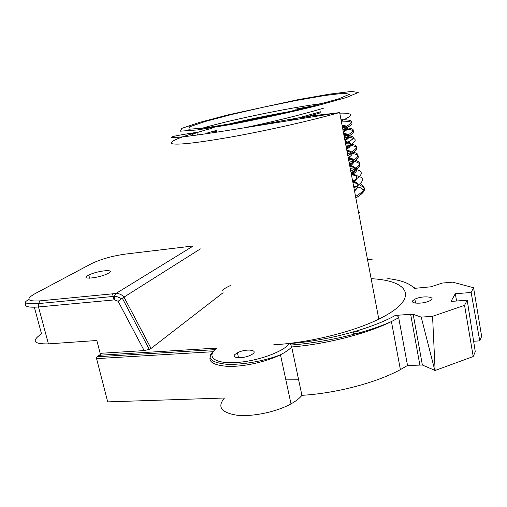 <?xml version="1.0" encoding="UTF-8"?>
<svg xmlns="http://www.w3.org/2000/svg" width="507" height="507" viewBox="0 0 507 507"><rect width="100%" height="100%" fill="white"/><g stroke="black" fill="none" stroke-linecap="round" stroke-linejoin="round"><path stroke-width="0.76" d="M34.349 307.229L41.53 333.866C31.238 340.843 33.538 344.183 48.425 343.885L96.85 340.495L100.43 354.45M100.804 354.184L102.173 353.208L144.153 350.597L149.299 349.386L151.048 348.436L124 297.108L118.118 301.253L144.153 350.597M298.509 379.211L285.701 379.179M353.392 333.27L359.184 333.936M362.632 332.858L355.711 331.248M212.306 353.164C206.406 360.731 211.527 365.129 227.662 366.371C243.303 366.954 266.346 361.878 280.466 354.748L290.999 403.876C276.67 411.874 252.752 416.919 237.156 415.246C221.166 412.673 216.933 406.931 224.468 398.008L107.687 401.88L96.469 358.215L97.021 356.776L102.173 353.208M290.999 403.876C296.006 401.088 299.643 398.236 301.912 395.333C336.217 393.312 376.276 382.766 400.391 369.622L407.527 365.484L398.705 317.743C398.179 316.172 397.07 315.392 395.365 315.405C371.732 328.783 326.723 340.888 289.421 343.594C283.343 351.978 256.441 361.561 235.248 362.581C213.935 363.741 205.962 356.37 216.762 348.075L99.29 355.261M435.126 370.484L473.215 356.535L475.262 351.655L467.201 300.188L464.57 305.341L432.566 316.317L435.126 370.484L422.375 365.021L407.527 365.484M479.768 340.881L481.65 336.394L473.563 287.71L471.136 292.476L479.768 340.881L473.627 341.23M353.626 186.278C365.534 187.71 366.269 191.614 355.844 197.99M88.142 275.434C79.434 279.94 98.497 278.286 107.471 273.685C117.808 268.748 98.016 270.313 88.795 275.092L88.142 275.434M200.366 248.899L124 297.108C121.598 294.516 118.904 293.312 115.913 293.502L114.36 296.342L114.493 299.878L118.118 301.253M412.755 300.74C410.138 303.877 423.465 304.048 429.549 300.885C438.168 296.868 422.565 295.163 414.878 299.174L412.755 300.74M235.102 354.368C230.4 358.373 243.48 358.962 250.883 354.995C260.731 350.166 246.37 347.986 237.422 352.815L235.102 354.368M223.105 292.716L151.048 348.436M301.912 395.333L291.696 346.965L290.898 345.039L289.421 343.594M387.792 278.584C401.1 280.13 409.922 283.4 414.257 288.382L431.039 286.785L442.326 283.058L452.637 282.171L473.563 287.71M419.84 364.907L410.638 314.308L395.365 315.405M434.848 370.49L421.228 317.116L413.186 314.321L410.638 314.308M422.375 365.021L413.186 314.321M473.215 356.535L464.57 305.341M467.201 300.188L451.002 301.437L455.292 293.749L456.617 301M455.292 293.749L471.136 292.476M421.228 317.116L432.566 316.317M371.143 278.698C409.909 280.46 420.411 298.965 378.799 319.118C352.967 331.977 308.852 342.827 273.736 344.798M97.021 356.776L214.353 349.691L216.762 348.075M320.849 112.712L300.036 118.657M214.442 131.839L216.508 131.281M342.231 126.161C348.898 126.794 349.272 128.791 343.372 132.162M343.759 134.222C350.445 135.02 350.85 137.175 344.988 140.699M345.482 143.291C356.377 138.227 355.895 135.661 344.025 135.61C355.749 135.705 356.231 138.253 345.476 143.266M341.015 119.747C354.716 119.595 355.249 122.371 342.599 128.081M342.529 127.726C356.25 127.808 356.82 130.825 344.24 136.757M322.858 103.428C288.99 107.573 224.69 121.23 201.78 128.379M345.299 142.321L346.94 142.6M346.997 142.613C352.048 143.741 351.921 145.959 346.611 149.267M346.813 150.332C349.735 150.782 351.503 151.542 352.099 152.613M352.27 153.196C352.352 154.458 351.002 155.972 348.22 157.74M348.328 158.311C351.281 158.83 353.056 159.673 353.658 160.827M353.823 161.714C353.709 162.994 352.378 164.483 349.817 166.182M349.83 166.258C356.586 167.69 357.112 170.466 351.408 174.585M345.552 143.658L350.546 144.039M351.49 144.184C359.273 145.604 357.955 148.9 347.523 154.084M347.048 151.555L352.054 152.03M353.62 152.322C360.737 154.02 359.248 157.468 349.152 162.658M348.537 159.42L353.506 159.984M355.635 160.459C362.194 162.405 360.572 165.985 350.768 171.208M342.808 129.19C356.529 129.317 357.112 132.371 344.545 138.348M344.31 137.131C348.296 137.201 351.262 137.574 353.195 138.253M353.284 138.284C357.359 139.919 354.995 142.822 346.18 146.992M345.812 145.053C359.577 145.648 360.243 149.166 347.808 155.598M347.308 152.943L351.871 153.361M351.972 153.38C361.168 154.869 360.319 158.469 349.437 164.167M348.797 160.801L353.55 161.34M354.209 161.46C362.644 163.254 361.592 167.006 351.053 172.71M350.28 168.635C364.102 169.927 364.894 174.116 352.669 181.214M352.828 182.057C358.493 177.805 357.942 174.896 351.174 173.324M351.237 173.679C356.947 169.572 356.421 166.816 349.672 165.402M349.646 165.269C355.388 161.315 354.894 158.704 348.163 157.449M346.439 148.355C351.262 145.389 351.82 143.297 348.119 142.074M348.068 142.055L345.134 141.459M344.823 139.843C350.692 136.339 350.286 134.197 343.607 133.417M342.795 129.127C356.522 129.253 357.099 132.308 344.532 138.284M351.503 175.08C359.248 170.384 358.703 167.525 349.874 166.492M323.612 108.149C303.566 114.278 271.359 122.168 243.924 127.853M191.272 135.825C190.125 134.773 196.995 132.251 211.875 128.258M226.832 124.507C246.789 119.722 268.317 115.304 291.417 111.248M257.315 125.654C287.076 119.443 312.287 115.406 332.953 113.536M339.766 113.15C353.455 112.801 353.943 115.387 341.236 120.9M341.281 121.148C354.989 121.04 355.521 123.86 342.884 129.608M320.697 111.749L289.535 120.349M207.205 133.018L216.337 130.432M342.067 125.286C348.727 125.901 349.108 127.884 343.195 131.237M234.975 123.036L273.831 115.197L311.431 106.407L338.518 98.884L349.596 94.258L343.961 93.212L324.493 95.55L295.809 100.557L262.994 107.269L231.097 114.633L205.062 121.534L189.631 126.782L188.788 129.234L204.492 128.03L234.975 123.036M352.631 181.037C359.419 182.754 359.995 185.816 354.374 190.214M360.211 185.48C366.998 188.008 365.541 192.159 355.832 197.926M351.3 173.99C358.069 175.574 358.62 178.496 352.961 182.767M352.796 181.886C355.832 182.621 357.65 183.692 358.246 185.093M358.208 187.032L354.539 191.107M351.465 174.883C365.3 176.354 366.13 180.726 353.949 187.996M352.942 182.666L357.593 183.426M361.168 184.573C366.517 187.153 364.641 191.107 355.553 196.443M358.563 212.344L359.653 212.731L358.569 212.376M26.034 303.002C23.74 306.45 27.898 307.768 38.513 306.969L38.418 303.592L40.154 300.854C27.372 301.576 25.489 299.269 34.514 293.946L32.524 295.08M48.425 343.885L38.513 306.969L114.493 299.878M34.514 293.946L91.552 263.627C100.931 259.147 112.237 255.965 125.476 254.083L126.446 253.963M89.777 264.572L91.552 263.627M125.476 254.083L193.287 245.965L115.913 293.502L40.154 300.854M100.735 355.622L99.315 356.636M96.526 358.626L213.155 351.712M213.821 350.8C206.165 357.898 210.272 362.372 226.147 364.216C241.611 365.217 265.731 360.756 280.466 354.748C285.58 352.162 289.326 349.57 291.696 346.965C326.229 344.158 366.827 333.739 391.423 321.565L398.705 317.743M415.214 288.299L411.684 285.935M222.313 290.308C224.195 288.679 227.035 287.038 230.843 285.384M367.531 259.654L372.284 259.172M197.4 135.014L196.805 132.34C176.797 138.278 168.616 142.087 172.266 143.76C178.077 145.027 197.008 142.898 229.05 137.365C264.971 131.04 311.539 120.558 339.646 112.516L378.799 319.118M314.346 105.671L295.511 109.144M231.236 124.418L197.521 129.919L180.454 131.167L181.747 128.385L198.972 122.567L227.624 114.988L298.439 99.581L329.975 94.068L351.63 91.431L358.215 92.502L346.294 97.559L316.374 105.906C288.724 112.624 260.351 118.796 231.236 124.418M121.547 298.724C114.411 295.112 115.628 296.76 114.36 296.342L38.418 303.592C25.35 304.232 22.188 302.882 28.95 299.529M353.145 332.003L353.835 335.514M149.299 349.386L122.314 298.205M114.043 299.916L112.516 293.832M89.581 278.185L88.795 275.092M415.582 303.091L414.878 299.174M238.531 357.765L237.422 352.815M290.898 345.039C325.418 342.478 366.536 332.731 391.423 321.565L400.391 369.622M98.631 356.674L100.665 355.223M196.805 132.34C176.728 135.388 168.647 137.131 172.564 137.562C178.413 137.689 197.065 135.28 228.524 130.337L339.646 112.516"/></g></svg>
